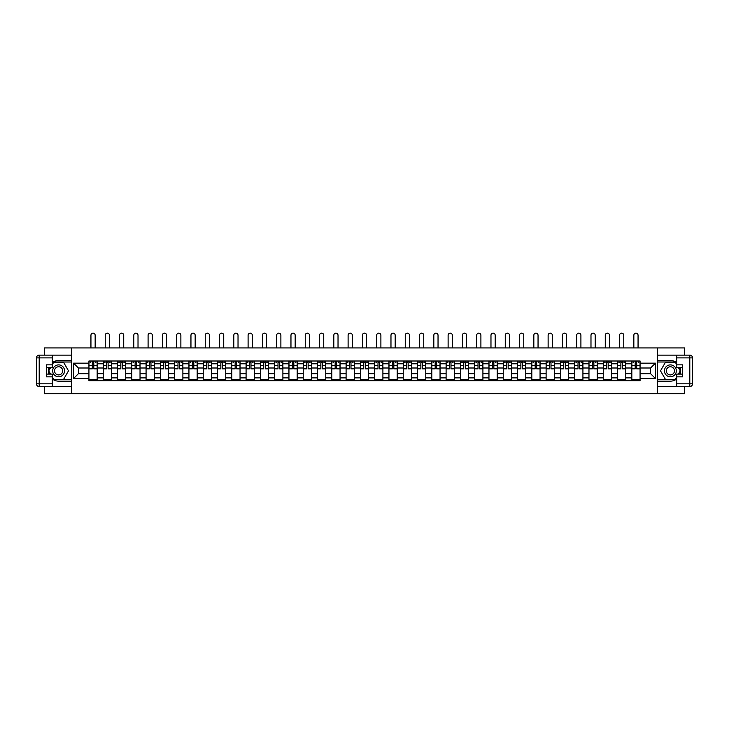 <?xml version="1.0" encoding="UTF-8"?>
<svg xmlns="http://www.w3.org/2000/svg" width="729" height="729" viewBox="0 0 729 729"><rect width="100%" height="100%" fill="white"/><g stroke="black" fill="none" stroke-linecap="round" stroke-linejoin="round"><path stroke-width="1.09" d="M44.414 386.552L44.414 393.742L684.586 393.742L684.586 386.552M684.586 355.132L684.586 347.943L44.414 347.943L44.414 355.132M103.217 380.684L103.217 363.789L97.167 363.789L97.167 380.684M97.167 363.789L97.167 361.001M103.217 363.789L103.217 361.001M111.455 361.001L111.455 380.684M117.497 380.684L117.497 361.001M125.743 361.001L125.743 380.684M131.785 380.684L131.785 361.001M140.032 361.001L140.032 380.684M146.073 380.684L146.073 361.001M154.32 361.001L154.32 380.684M160.362 380.684L160.362 361.001M168.609 361.001L168.609 380.684M174.65 380.684L174.65 361.001M182.888 361.001L182.888 380.684M188.939 380.684L188.939 361.001M197.176 361.001L197.176 380.684M203.227 380.684L203.227 361.001M211.465 361.001L211.465 380.684M217.506 380.684L217.506 361.001M225.753 361.001L225.753 380.684M231.795 380.684L231.795 361.001M240.041 361.001L240.041 380.684M246.083 380.684L246.083 361.001M254.33 361.001L254.33 380.684M260.371 380.684L260.371 361.001M268.609 361.001L268.609 380.684M274.66 380.684L274.66 361.001M282.898 361.001L282.898 380.684M288.948 380.684L288.948 361.001M297.186 361.001L297.186 380.684M303.228 380.684L303.228 361.001M311.474 361.001L311.474 380.684M317.516 380.684L317.516 361.001M325.763 361.001L325.763 380.684M331.804 380.684L331.804 361.001M340.051 361.001L340.051 380.684M346.093 380.684L346.093 361.001M354.33 361.001L354.33 380.684M360.381 380.684L360.381 361.001M368.619 361.001L368.619 380.684M374.67 380.684L374.67 361.001M382.907 361.001L382.907 380.684M388.949 380.684L388.949 361.001M397.196 361.001L397.196 380.684M403.237 380.684L403.237 361.001M411.484 361.001L411.484 380.684M417.526 380.684L417.526 361.001M425.772 361.001L425.772 380.684M431.814 380.684L431.814 361.001M440.052 361.001L440.052 380.684M446.102 380.684L446.102 361.001M454.34 361.001L454.34 380.684M460.391 380.684L460.391 361.001M468.629 361.001L468.629 380.684M474.67 380.684L474.67 361.001M482.917 361.001L482.917 380.684M488.959 380.684L488.959 361.001M497.205 361.001L497.205 380.684M503.247 380.684L503.247 361.001M511.494 361.001L511.494 380.684M517.535 380.684L517.535 361.001M525.773 361.001L525.773 380.684M531.824 380.684L531.824 361.001M540.061 361.001L540.061 380.684M546.112 380.684L546.112 361.001M554.35 361.001L554.35 380.684M560.391 380.684L560.391 361.001M568.638 361.001L568.638 380.684M574.68 380.684L574.68 361.001M582.927 361.001L582.927 380.684M588.968 380.684L588.968 361.001M597.215 361.001L597.215 380.684M603.257 380.684L603.257 361.001M611.503 361.001L611.503 380.684M617.545 380.684L617.545 361.001M625.783 361.001L625.783 380.684M631.833 380.684L631.833 361.001M631.833 373.685L625.783 373.685M617.545 373.685L611.503 373.685M603.257 373.685L597.215 373.685M588.968 373.685L582.927 373.685M574.68 373.685L568.638 373.685M560.391 373.685L554.35 373.685M546.112 373.685L540.061 373.685M531.824 373.685L525.773 373.685M517.535 373.685L511.494 373.685M503.247 373.685L497.205 373.685M488.959 373.685L482.917 373.685M474.67 373.685L468.629 373.685M460.391 373.685L454.34 373.685M446.102 373.685L440.052 373.685M431.814 373.685L425.772 373.685M417.526 373.685L411.484 373.685M403.237 373.685L397.196 373.685M388.949 373.685L382.907 373.685M374.67 373.685L368.619 373.685M360.381 373.685L354.33 373.685M346.093 373.685L340.051 373.685M331.804 373.685L325.763 373.685M317.516 373.685L311.474 373.685M303.228 373.685L297.186 373.685M288.948 373.685L282.898 373.685M274.66 373.685L268.609 373.685M260.371 373.685L254.33 373.685M246.083 373.685L240.041 373.685M231.795 373.685L225.753 373.685M217.506 373.685L211.465 373.685M203.227 373.685L197.176 373.685M188.939 373.685L182.888 373.685M174.65 373.685L168.609 373.685M160.362 373.685L154.32 373.685M146.073 373.685L140.032 373.685M131.785 373.685L125.743 373.685M117.497 373.685L111.455 373.685M103.217 373.685L97.167 373.685M631.833 367.999L625.783 367.999M617.545 367.999L611.503 367.999M603.257 367.999L597.215 367.999M588.968 367.999L582.927 367.999M574.68 367.999L568.638 367.999M560.391 367.999L554.35 367.999M546.112 367.999L540.061 367.999M531.824 367.999L525.773 367.999M517.535 367.999L511.494 367.999M503.247 367.999L497.205 367.999M488.959 367.999L482.917 367.999M474.67 367.999L468.629 367.999M460.391 367.999L454.34 367.999M446.102 367.999L440.052 367.999M431.814 367.999L425.772 367.999M417.526 367.999L411.484 367.999M403.237 367.999L397.196 367.999M388.949 367.999L382.907 367.999M374.67 367.999L368.619 367.999M360.381 367.999L354.33 367.999M346.093 367.999L340.051 367.999M331.804 367.999L325.763 367.999M317.516 367.999L311.474 367.999M303.228 367.999L297.186 367.999M288.948 367.999L282.898 367.999M274.66 367.999L268.609 367.999M260.371 367.999L254.33 367.999M246.083 367.999L240.041 367.999M231.795 367.999L225.753 367.999M217.506 367.999L211.465 367.999M203.227 367.999L197.176 367.999M188.939 367.999L182.888 367.999M174.65 367.999L168.609 367.999M160.362 367.999L154.32 367.999M146.073 367.999L140.032 367.999M131.785 367.999L125.743 367.999M117.497 367.999L111.455 367.999M103.217 367.999L97.167 367.999M78.395 373.685L88.929 373.685L88.929 367.999L78.395 367.999L78.395 373.685L73.538 378.533L73.538 363.151L88.929 363.151L88.929 367.999M640.071 367.999L640.071 373.685L650.605 373.685L650.605 367.999L640.071 367.999L640.071 361.001L88.929 361.001L88.929 363.151M640.071 363.151L655.462 363.151L655.462 378.533L640.071 378.533L640.071 373.685M88.929 373.685L88.929 380.684L640.071 380.684L640.071 378.533M88.929 378.533L73.538 378.533M657.294 393.742L657.294 347.943M71.706 393.742L71.706 347.943M97.167 379.317L88.929 379.317M92.273 362.368L93.822 362.368M111.455 379.317L103.217 379.317M106.552 362.368L108.111 362.368M125.743 379.317L117.497 379.317M120.841 362.368L122.399 362.368M140.032 379.317L131.785 379.317M135.129 362.368L136.688 362.368M154.32 379.317L146.073 379.317M149.418 362.368L150.976 362.368M168.609 379.317L160.362 379.317M163.706 362.368L165.264 362.368M182.888 379.317L174.65 379.317M177.994 362.368L179.553 362.368M197.176 379.317L188.939 379.317M192.283 362.368L193.832 362.368M211.465 379.317L203.227 379.317M206.562 362.368L208.12 362.368M225.753 379.317L217.506 379.317M220.851 362.368L222.409 362.368M240.041 379.317L231.795 379.317M235.139 362.368L236.697 362.368M254.33 379.317L246.083 379.317M249.427 362.368L250.986 362.368M268.609 379.317L260.371 379.317M263.716 362.368L265.274 362.368M282.898 379.317L274.66 379.317M278.004 362.368L279.553 362.368M297.186 379.317L288.948 379.317M292.283 362.368L293.842 362.368M311.474 379.317L303.228 379.317M306.572 362.368L308.13 362.368M325.763 379.317L317.516 379.317M320.86 362.368L322.418 362.368M340.051 379.317L331.804 379.317M335.149 362.368L336.707 362.368M354.33 379.317L346.093 379.317M349.437 362.368L350.995 362.368M368.619 379.317L360.381 379.317M363.725 362.368L365.275 362.368M382.907 379.317L374.67 379.317M378.005 362.368L379.563 362.368M397.196 379.317L388.949 379.317M392.293 362.368L393.851 362.368M411.484 379.317L403.237 379.317M406.582 362.368L408.14 362.368M425.772 379.317L417.526 379.317M420.87 362.368L422.428 362.368M440.052 379.317L431.814 379.317M435.158 362.368L436.717 362.368M454.34 379.317L446.102 379.317M449.447 362.368L450.996 362.368M468.629 379.317L460.391 379.317M463.726 362.368L465.284 362.368M482.917 379.317L474.67 379.317M478.014 362.368L479.573 362.368M497.205 379.317L488.959 379.317M492.303 362.368L493.861 362.368M511.494 379.317L503.247 379.317M506.591 362.368L508.149 362.368M525.773 379.317L517.535 379.317M520.88 362.368L522.438 362.368M540.061 379.317L531.824 379.317M535.168 362.368L536.717 362.368M554.35 379.317L546.112 379.317M549.447 362.368L551.006 362.368M568.638 379.317L560.391 379.317M563.736 362.368L565.294 362.368M582.927 379.317L574.68 379.317M578.024 362.368L579.582 362.368M597.215 379.317L588.968 379.317M592.312 362.368L593.871 362.368M611.503 379.317L603.257 379.317M606.601 362.368L608.159 362.368M625.783 379.317L617.545 379.317M620.889 362.368L622.448 362.368M640.071 379.317L631.833 379.317M635.178 362.368L636.727 362.368M73.538 363.151L78.395 367.999M650.605 373.685L655.462 378.533M650.605 367.999L655.462 363.151M95.153 347.943L95.153 335.258A2.105 2.105 86.7 0 0 93.048 333.153A2.105 2.105 86.7 0 0 90.943 335.258L90.943 347.943M93.822 368.874L93.822 361.092L97.121 361.092L97.121 368.874L93.822 368.874M92.273 362.277L93.822 362.277M90.159 362.277L90.806 362.277M95.289 362.277L95.936 362.277M92.273 361.092L88.974 361.092L88.974 368.874L92.273 368.874L92.273 361.092L93.822 361.092M109.441 347.943L109.441 335.258A2.105 2.105 86.7 0 0 107.336 333.153A2.105 2.105 86.7 0 0 105.231 335.258L105.231 347.943M108.111 368.874L108.111 361.092L111.409 361.092L111.409 368.874L108.111 368.874M106.552 362.277L108.111 362.277M104.447 362.277L105.094 362.277M109.578 362.277L110.216 362.277M106.552 361.092L103.263 361.092L103.263 368.874L106.552 368.874L106.552 361.092L108.111 361.092M123.73 347.943L123.73 335.258A2.105 2.105 86.7 0 0 121.625 333.153A2.105 2.105 86.7 0 0 119.52 335.258L119.52 347.943M122.399 368.874L122.399 361.092L125.698 361.092L125.698 368.874L122.399 368.874M120.841 362.277L122.399 362.277M118.736 362.277L119.383 362.277M123.866 362.277L124.504 362.277M120.841 361.092L117.542 361.092L117.542 368.874L120.841 368.874L120.841 361.092L122.399 361.092M52.297 378.98A10.306 10.306 0 0 0 58.612 381.149L71.615 381.149L71.615 386.552L39.202 386.552A2.752 2.752 0 0 1 36.45 383.8L36.45 357.884A2.752 2.752 0 0 1 39.202 355.132L52.297 355.132L52.297 367.589L46.428 367.589M52.297 355.132L71.615 355.132L71.615 360.536L58.612 360.536A10.306 10.306 0 0 0 52.297 362.705M48.834 367.589A10.306 10.306 0 0 0 48.834 374.095M71.615 381.149L71.615 360.536M46.428 374.095L52.297 374.095L52.297 386.552M52.297 364.846L46.428 364.846L46.428 376.838L52.297 376.838M71.615 362.003L53.509 362.003L52.297 364.108M52.297 377.576L53.509 379.681L71.615 379.681M50.283 367.589L48.406 370.842L50.283 374.095M676.703 362.705A10.306 10.306 0 0 0 670.388 360.536L657.385 360.536L657.385 355.132L689.798 355.132A2.752 2.752 0 0 1 692.55 357.884L692.55 383.8A2.752 2.752 0 0 1 689.798 386.552L676.703 386.552L676.703 374.095L682.572 374.095M676.703 386.552L657.385 386.552L657.385 381.149L670.388 381.149A10.306 10.306 0 0 0 676.703 378.98M680.166 374.095A10.306 10.306 0 0 0 680.166 367.589M657.385 360.536L657.385 381.149M682.572 367.589L676.703 367.589L676.703 355.132M676.703 376.838L682.572 376.838L682.572 364.846L676.703 364.846M657.385 379.681L675.491 379.681L676.703 377.576M676.703 364.108L675.491 362.003L657.385 362.003M678.717 374.095L680.594 370.842L678.717 367.589M52.661 370.842A5.95 5.95 0 0 0 58.612 376.793A5.95 5.95 0 0 0 64.562 370.842A5.95 5.95 0 0 0 58.612 364.892A5.95 5.95 0 0 0 52.661 370.842M54.538 370.842A4.073 4.073 0 0 0 58.612 374.916A4.073 4.073 0 0 0 62.685 370.842A4.073 4.073 0 0 0 58.612 366.769A4.073 4.073 0 0 0 54.538 370.842M52.297 364.664L53.673 362.277L63.56 362.277L68.499 370.842L63.56 379.408L53.673 379.408L52.297 377.021M50.602 374.095L48.725 370.842L50.602 367.589M664.438 370.842A5.95 5.95 0 0 0 670.388 376.793A5.95 5.95 0 0 0 676.339 370.842A5.95 5.95 0 0 0 670.388 364.892A5.95 5.95 0 0 0 664.438 370.842M666.315 370.842A4.073 4.073 0 0 0 670.388 374.916A4.073 4.073 0 0 0 674.462 370.842A4.073 4.073 0 0 0 670.388 366.769A4.073 4.073 0 0 0 666.315 370.842M676.703 377.021L675.327 379.408L665.44 379.408L660.501 370.842L665.44 362.277L675.327 362.277L676.703 364.664M678.398 367.589L680.275 370.842L678.398 374.095M138.018 347.943L138.018 335.258A2.105 2.105 86.7 0 0 135.913 333.153A2.105 2.105 86.7 0 0 133.799 335.258L133.799 347.943M136.688 368.874L136.688 361.092L139.986 361.092L139.986 368.874L136.688 368.874M135.129 362.277L136.688 362.277M133.024 362.277L133.662 362.277M138.155 362.277L138.792 362.277M135.129 361.092L131.831 361.092L131.831 368.874L135.129 368.874L135.129 361.092L136.688 361.092M152.306 347.943L152.306 335.258A2.105 2.105 86.7 0 0 150.192 333.153A2.105 2.105 86.7 0 0 148.087 335.258L148.087 347.943M150.976 368.874L150.976 361.092L154.275 361.092L154.275 368.874L150.976 368.874M149.418 362.277L150.976 362.277M147.313 362.277L147.951 362.277M152.443 362.277L153.081 362.277M149.418 361.092L146.119 361.092L146.119 368.874L149.418 368.874L149.418 361.092L150.976 361.092M166.586 347.943L166.586 335.258A2.105 2.105 86.7 0 0 164.481 333.153A2.105 2.105 86.7 0 0 162.376 335.258L162.376 347.943M165.264 368.874L165.264 361.092L168.554 361.092L168.554 368.874L165.264 368.874M163.706 362.277L165.264 362.277M161.601 362.277L162.239 362.277M166.722 362.277L167.369 362.277M163.706 361.092L160.407 361.092L160.407 368.874L163.706 368.874L163.706 361.092L165.264 361.092M180.874 347.943L180.874 335.258A2.105 2.105 86.7 0 0 178.769 333.153A2.105 2.105 86.7 0 0 176.664 335.258L176.664 347.943M179.553 368.874L179.553 361.092L182.842 361.092L182.842 368.874L179.553 368.874M177.994 362.277L179.553 362.277M175.889 362.277L176.527 362.277M181.011 362.277L181.658 362.277M177.994 361.092L174.696 361.092L174.696 368.874L177.994 368.874L177.994 361.092L179.553 361.092M195.162 347.943L195.162 335.258A2.105 2.105 86.7 0 0 193.057 333.153A2.105 2.105 86.7 0 0 190.952 335.258L190.952 347.943M193.832 368.874L193.832 361.092L197.131 361.092L197.131 368.874L193.832 368.874M192.283 362.277L193.832 362.277M190.169 362.277L190.816 362.277M195.299 362.277L195.946 362.277M192.283 361.092L188.984 361.092L188.984 368.874L192.283 368.874L192.283 361.092L193.832 361.092M209.451 347.943L209.451 335.258A2.105 2.105 86.7 0 0 207.346 333.153A2.105 2.105 86.7 0 0 205.241 335.258L205.241 347.943M208.12 368.874L208.12 361.092L211.419 361.092L211.419 368.874L208.12 368.874M206.562 362.277L208.12 362.277M204.457 362.277L205.104 362.277M209.588 362.277L210.225 362.277M206.562 361.092L203.273 361.092L203.273 368.874L206.562 368.874L206.562 361.092L208.12 361.092M223.739 347.943L223.739 335.258A2.105 2.105 86.7 0 0 221.634 333.153A2.105 2.105 86.7 0 0 219.52 335.258L219.52 347.943M222.409 368.874L222.409 361.092L225.708 361.092L225.708 368.874L222.409 368.874M220.851 362.277L222.409 362.277M218.746 362.277L219.383 362.277M223.876 362.277L224.514 362.277M220.851 361.092L217.552 361.092L217.552 368.874L220.851 368.874L220.851 361.092L222.409 361.092M238.028 347.943L238.028 335.258A2.105 2.105 86.7 0 0 235.914 333.153A2.105 2.105 86.7 0 0 233.809 335.258L233.809 347.943M236.697 368.874L236.697 361.092L239.996 361.092L239.996 368.874L236.697 368.874M235.139 362.277L236.697 362.277M233.034 362.277L233.672 362.277M238.164 362.277L238.802 362.277M235.139 361.092L231.84 361.092L231.84 368.874L235.139 368.874L235.139 361.092L236.697 361.092M252.307 347.943L252.307 335.258A2.105 2.105 86.7 0 0 250.202 333.153A2.105 2.105 86.7 0 0 248.097 335.258L248.097 347.943M250.986 368.874L250.986 361.092L254.284 361.092L254.284 368.874L250.986 368.874M249.427 362.277L250.986 362.277M247.322 362.277L247.96 362.277M252.453 362.277L253.091 362.277M249.427 361.092L246.129 361.092L246.129 368.874L249.427 368.874L249.427 361.092L250.986 361.092M266.595 347.943L266.595 335.258A2.105 2.105 86.7 0 0 264.49 333.153A2.105 2.105 86.7 0 0 262.385 335.258L262.385 347.943M265.274 368.874L265.274 361.092L268.564 361.092L268.564 368.874L265.274 368.874M263.716 362.277L265.274 362.277M261.611 362.277L262.249 362.277M266.732 362.277L267.379 362.277M263.716 361.092L260.417 361.092L260.417 368.874L263.716 368.874L263.716 361.092L265.274 361.092M280.884 347.943L280.884 335.258A2.105 2.105 86.7 0 0 278.779 333.153A2.105 2.105 86.7 0 0 276.674 335.258L276.674 347.943M279.553 368.874L279.553 361.092L282.852 361.092L282.852 368.874L279.553 368.874M278.004 362.277L279.553 362.277M275.89 362.277L276.537 362.277M281.02 362.277L281.667 362.277M278.004 361.092L274.705 361.092L274.705 368.874L278.004 368.874L278.004 361.092L279.553 361.092M295.172 347.943L295.172 335.258A2.105 2.105 86.7 0 0 293.067 333.153A2.105 2.105 86.7 0 0 290.962 335.258L290.962 347.943M293.842 368.874L293.842 361.092L297.14 361.092L297.14 368.874L293.842 368.874M292.283 362.277L293.842 362.277M290.178 362.277L290.825 362.277M295.309 362.277L295.947 362.277M292.283 361.092L288.994 361.092L288.994 368.874L292.283 368.874L292.283 361.092L293.842 361.092M309.461 347.943L309.461 335.258A2.105 2.105 86.7 0 0 307.356 333.153A2.105 2.105 86.7 0 0 305.241 335.258L305.241 347.943M308.13 368.874L308.13 361.092L311.429 361.092L311.429 368.874L308.13 368.874M306.572 362.277L308.13 362.277M304.467 362.277L305.105 362.277M309.597 362.277L310.235 362.277M306.572 361.092L303.273 361.092L303.273 368.874L306.572 368.874L306.572 361.092L308.13 361.092M323.749 347.943L323.749 335.258A2.105 2.105 86.7 0 0 321.635 333.153A2.105 2.105 86.7 0 0 319.53 335.258L319.53 347.943M322.418 368.874L322.418 361.092L325.717 361.092L325.717 368.874L322.418 368.874M320.86 362.277L322.418 362.277M318.755 362.277L319.393 362.277M323.886 362.277L324.523 362.277M320.86 361.092L317.562 361.092L317.562 368.874L320.86 368.874L320.86 361.092L322.418 361.092M338.028 347.943L338.028 335.258A2.105 2.105 86.7 0 0 335.923 333.153A2.105 2.105 86.7 0 0 333.818 335.258L333.818 347.943M336.707 368.874L336.707 361.092L340.006 361.092L340.006 368.874L336.707 368.874M335.149 362.277L336.707 362.277M333.044 362.277L333.682 362.277M338.174 362.277L338.812 362.277M335.149 361.092L331.85 361.092L331.85 368.874L335.149 368.874L335.149 361.092L336.707 361.092M352.317 347.943L352.317 335.258A2.105 2.105 86.7 0 0 350.212 333.153A2.105 2.105 86.7 0 0 348.107 335.258L348.107 347.943M350.995 368.874L350.995 361.092L354.285 361.092L354.285 368.874L350.995 368.874M349.437 362.277L350.995 362.277M347.332 362.277L347.97 362.277M352.453 362.277L353.1 362.277M349.437 361.092L346.138 361.092L346.138 368.874L349.437 368.874L349.437 361.092L350.995 361.092M366.605 347.943L366.605 335.258A2.105 2.105 86.7 0 0 364.5 333.153A2.105 2.105 86.7 0 0 362.395 335.258L362.395 347.943M365.275 368.874L365.275 361.092L368.573 361.092L368.573 368.874L365.275 368.874M363.725 362.277L365.275 362.277M361.611 362.277L362.258 362.277M366.742 362.277L367.389 362.277M363.725 361.092L360.427 361.092L360.427 368.874L363.725 368.874L363.725 361.092L365.275 361.092M380.893 347.943L380.893 335.258A2.105 2.105 86.7 0 0 378.788 333.153A2.105 2.105 86.7 0 0 376.683 335.258L376.683 347.943M379.563 368.874L379.563 361.092L382.862 361.092L382.862 368.874L379.563 368.874M378.005 362.277L379.563 362.277M375.9 362.277L376.547 362.277M381.03 362.277L381.668 362.277M378.005 361.092L374.715 361.092L374.715 368.874L378.005 368.874L378.005 361.092L379.563 361.092M395.182 347.943L395.182 335.258A2.105 2.105 86.7 0 0 393.077 333.153A2.105 2.105 86.7 0 0 390.972 335.258L390.972 347.943M393.851 368.874L393.851 361.092L397.15 361.092L397.15 368.874L393.851 368.874M392.293 362.277L393.851 362.277M390.188 362.277L390.826 362.277M395.318 362.277L395.956 362.277M392.293 361.092L388.994 361.092L388.994 368.874L392.293 368.874L392.293 361.092L393.851 361.092M409.47 347.943L409.47 335.258A2.105 2.105 86.7 0 0 407.365 333.153A2.105 2.105 86.7 0 0 405.251 335.258L405.251 347.943M408.14 368.874L408.14 361.092L411.438 361.092L411.438 368.874L408.14 368.874M406.582 362.277L408.14 362.277M404.477 362.277L405.114 362.277M409.607 362.277L410.245 362.277M406.582 361.092L403.283 361.092L403.283 368.874L406.582 368.874L406.582 361.092L408.14 361.092M423.759 347.943L423.759 335.258A2.105 2.105 86.7 0 0 421.644 333.153A2.105 2.105 86.7 0 0 419.539 335.258L419.539 347.943M422.428 368.874L422.428 361.092L425.727 361.092L425.727 368.874L422.428 368.874M420.87 362.277L422.428 362.277M418.765 362.277L419.403 362.277M423.895 362.277L424.533 362.277M420.87 361.092L417.571 361.092L417.571 368.874L420.87 368.874L420.87 361.092L422.428 361.092M438.038 347.943L438.038 335.258A2.105 2.105 86.7 0 0 435.933 333.153A2.105 2.105 86.7 0 0 433.828 335.258L433.828 347.943M436.717 368.874L436.717 361.092L440.006 361.092L440.006 368.874L436.717 368.874M435.158 362.277L436.717 362.277M433.053 362.277L433.691 362.277M438.175 362.277L438.822 362.277M435.158 361.092L431.86 361.092L431.86 368.874L435.158 368.874L435.158 361.092L436.717 361.092M452.326 347.943L452.326 335.258A2.105 2.105 86.7 0 0 450.221 333.153A2.105 2.105 86.7 0 0 448.116 335.258L448.116 347.943M450.996 368.874L450.996 361.092L454.295 361.092L454.295 368.874L450.996 368.874M449.447 362.277L450.996 362.277M447.333 362.277L447.98 362.277M452.463 362.277L453.11 362.277M449.447 361.092L446.148 361.092L446.148 368.874L449.447 368.874L449.447 361.092L450.996 361.092M466.615 347.943L466.615 335.258A2.105 2.105 86.7 0 0 464.51 333.153A2.105 2.105 86.7 0 0 462.405 335.258L462.405 347.943M465.284 368.874L465.284 361.092L468.583 361.092L468.583 368.874L465.284 368.874M463.726 362.277L465.284 362.277M461.621 362.277L462.268 362.277M466.751 362.277L467.389 362.277M463.726 361.092L460.436 361.092L460.436 368.874L463.726 368.874L463.726 361.092L465.284 361.092M480.903 347.943L480.903 335.258A2.105 2.105 86.7 0 0 478.798 333.153A2.105 2.105 86.7 0 0 476.693 335.258L476.693 347.943M479.573 368.874L479.573 361.092L482.871 361.092L482.871 368.874L479.573 368.874M478.014 362.277L479.573 362.277M475.909 362.277L476.547 362.277M481.04 362.277L481.678 362.277M478.014 361.092L474.716 361.092L474.716 368.874L478.014 368.874L478.014 361.092L479.573 361.092M495.191 347.943L495.191 335.258A2.105 2.105 86.7 0 0 493.086 333.153A2.105 2.105 86.7 0 0 490.972 335.258L490.972 347.943M493.861 368.874L493.861 361.092L497.16 361.092L497.16 368.874L493.861 368.874M492.303 362.277L493.861 362.277M490.198 362.277L490.836 362.277M495.328 362.277L495.966 362.277M492.303 361.092L489.004 361.092L489.004 368.874L492.303 368.874L492.303 361.092L493.861 361.092M509.48 347.943L509.48 335.258A2.105 2.105 86.7 0 0 507.366 333.153A2.105 2.105 86.7 0 0 505.261 335.258L505.261 347.943M508.149 368.874L508.149 361.092L511.448 361.092L511.448 368.874L508.149 368.874M506.591 362.277L508.149 362.277M504.486 362.277L505.124 362.277M509.617 362.277L510.254 362.277M506.591 361.092L503.292 361.092L503.292 368.874L506.591 368.874L506.591 361.092L508.149 361.092M523.759 347.943L523.759 335.258A2.105 2.105 86.7 0 0 521.654 333.153A2.105 2.105 86.7 0 0 519.549 335.258L519.549 347.943M522.438 368.874L522.438 361.092L525.727 361.092L525.727 368.874L522.438 368.874M520.88 362.277L522.438 362.277M518.775 362.277L519.413 362.277M523.896 362.277L524.543 362.277M520.88 361.092L517.581 361.092L517.581 368.874L520.88 368.874L520.88 361.092L522.438 361.092M538.048 347.943L538.048 335.258A2.105 2.105 86.7 0 0 535.943 333.153A2.105 2.105 86.7 0 0 533.838 335.258L533.838 347.943M536.717 368.874L536.717 361.092L540.016 361.092L540.016 368.874L536.717 368.874M535.168 362.277L536.717 362.277M533.054 362.277L533.701 362.277M538.184 362.277L538.831 362.277M535.168 361.092L531.869 361.092L531.869 368.874L535.168 368.874L535.168 361.092L536.717 361.092M552.336 347.943L552.336 335.258A2.105 2.105 86.7 0 0 550.231 333.153A2.105 2.105 86.7 0 0 548.126 335.258L548.126 347.943M551.006 368.874L551.006 361.092L554.304 361.092L554.304 368.874L551.006 368.874M549.447 362.277L551.006 362.277M547.342 362.277L547.989 362.277M552.473 362.277L553.111 362.277M549.447 361.092L546.158 361.092L546.158 368.874L549.447 368.874L549.447 361.092L551.006 361.092M566.624 347.943L566.624 335.258A2.105 2.105 86.7 0 0 564.519 333.153A2.105 2.105 86.7 0 0 562.414 335.258L562.414 347.943M565.294 368.874L565.294 361.092L568.593 361.092L568.593 368.874L565.294 368.874M563.736 362.277L565.294 362.277M561.631 362.277L562.278 362.277M566.761 362.277L567.399 362.277M563.736 361.092L560.446 361.092L560.446 368.874L563.736 368.874L563.736 361.092L565.294 361.092M580.913 347.943L580.913 335.258A2.105 2.105 86.7 0 0 578.808 333.153A2.105 2.105 86.7 0 0 576.694 335.258L576.694 347.943M579.582 368.874L579.582 361.092L582.881 361.092L582.881 368.874L579.582 368.874M578.024 362.277L579.582 362.277M575.919 362.277L576.557 362.277M581.049 362.277L581.687 362.277M578.024 361.092L574.725 361.092L574.725 368.874L578.024 368.874L578.024 361.092L579.582 361.092M595.201 347.943L595.201 335.258A2.105 2.105 86.7 0 0 593.087 333.153A2.105 2.105 86.7 0 0 590.982 335.258L590.982 347.943M593.871 368.874L593.871 361.092L597.169 361.092L597.169 368.874L593.871 368.874M592.312 362.277L593.871 362.277M590.208 362.277L590.845 362.277M595.338 362.277L595.976 362.277M592.312 361.092L589.014 361.092L589.014 368.874L592.312 368.874L592.312 361.092L593.871 361.092M609.48 347.943L609.48 335.258A2.105 2.105 86.7 0 0 607.375 333.153A2.105 2.105 86.7 0 0 605.27 335.258L605.27 347.943M608.159 368.874L608.159 361.092L611.458 361.092L611.458 368.874L608.159 368.874M606.601 362.277L608.159 362.277M604.496 362.277L605.134 362.277M609.617 362.277L610.264 362.277M606.601 361.092L603.302 361.092L603.302 368.874L606.601 368.874L606.601 361.092L608.159 361.092M623.769 347.943L623.769 335.258A2.105 2.105 86.7 0 0 621.664 333.153A2.105 2.105 86.7 0 0 619.559 335.258L619.559 347.943M622.448 368.874L622.448 361.092L625.737 361.092L625.737 368.874L622.448 368.874M620.889 362.277L622.448 362.277M618.784 362.277L619.422 362.277M623.906 362.277L624.553 362.277M620.889 361.092L617.591 361.092L617.591 368.874L620.889 368.874L620.889 361.092L622.448 361.092M638.057 347.943L638.057 335.258A2.105 2.105 86.7 0 0 635.952 333.153A2.105 2.105 86.7 0 0 633.847 335.258L633.847 347.943M636.727 368.874L636.727 361.092L640.026 361.092L640.026 368.874L636.727 368.874M635.178 362.277L636.727 362.277M633.064 362.277L633.711 362.277M638.194 362.277L638.841 362.277M635.178 361.092L631.879 361.092L631.879 368.874L635.178 368.874L635.178 361.092L636.727 361.092M617.545 363.789L611.503 363.789M603.257 363.789L597.215 363.789M588.968 363.789L582.927 363.789M574.68 363.789L568.638 363.789M560.391 363.789L554.35 363.789M546.112 363.789L540.061 363.789M531.824 363.789L525.773 363.789M517.535 363.789L511.494 363.789M503.247 363.789L497.205 363.789M488.959 363.789L482.917 363.789M474.67 363.789L468.629 363.789M460.391 363.789L454.34 363.789M446.102 363.789L440.052 363.789M431.814 363.789L425.772 363.789M417.526 363.789L411.484 363.789M403.237 363.789L397.196 363.789M388.949 363.789L382.907 363.789M374.67 363.789L368.619 363.789M360.381 363.789L354.33 363.789M346.093 363.789L340.051 363.789M331.804 363.789L325.763 363.789M317.516 363.789L311.474 363.789M303.228 363.789L297.186 363.789M288.948 363.789L282.898 363.789M274.66 363.789L268.609 363.789M260.371 363.789L254.33 363.789M246.083 363.789L240.041 363.789M231.795 363.789L225.753 363.789M217.506 363.789L211.465 363.789M203.227 363.789L197.176 363.789M188.939 363.789L182.888 363.789M174.65 363.789L168.609 363.789M160.362 363.789L154.32 363.789M146.073 363.789L140.032 363.789M131.785 363.789L125.743 363.789M117.497 363.789L111.455 363.789M631.833 363.789L625.783 363.789M617.545 377.895L611.503 377.895M603.257 377.895L597.215 377.895M588.968 377.895L582.927 377.895M574.68 377.895L568.638 377.895M560.391 377.895L554.35 377.895M546.112 377.895L540.061 377.895M531.824 377.895L525.773 377.895M517.535 377.895L511.494 377.895M503.247 377.895L497.205 377.895M488.959 377.895L482.917 377.895M474.67 377.895L468.629 377.895M460.391 377.895L454.34 377.895M446.102 377.895L440.052 377.895M431.814 377.895L425.772 377.895M417.526 377.895L411.484 377.895M403.237 377.895L397.196 377.895M388.949 377.895L382.907 377.895M374.67 377.895L368.619 377.895M360.381 377.895L354.33 377.895M346.093 377.895L340.051 377.895M331.804 377.895L325.763 377.895M317.516 377.895L311.474 377.895M303.228 377.895L297.186 377.895M288.948 377.895L282.898 377.895M274.66 377.895L268.609 377.895M260.371 377.895L254.33 377.895M246.083 377.895L240.041 377.895M231.795 377.895L225.753 377.895M217.506 377.895L211.465 377.895M203.227 377.895L197.176 377.895M188.939 377.895L182.888 377.895M174.65 377.895L168.609 377.895M160.362 377.895L154.32 377.895M146.073 377.895L140.032 377.895M131.785 377.895L125.743 377.895M117.497 377.895L111.455 377.895M103.217 377.895L97.167 377.895M631.833 377.895L625.783 377.895M93.822 368.683L97.121 368.683M93.822 365.584L97.121 365.584M88.974 368.683L92.273 368.683M88.974 365.584L92.273 365.584M108.111 368.683L111.409 368.683M108.111 365.584L111.409 365.584M103.263 368.683L106.552 368.683M103.263 365.584L106.552 365.584M122.399 368.683L125.698 368.683M122.399 365.584L125.698 365.584M117.542 368.683L120.841 368.683M117.542 365.584L120.841 365.584M52.297 357.884L39.202 357.884L39.202 383.8L52.297 383.8M36.45 357.884L39.202 357.884L39.202 355.132M39.202 386.552L39.202 383.8L36.45 383.8M676.703 383.8L689.798 383.8L689.798 357.884L676.703 357.884M692.55 383.8L689.798 383.8L689.798 386.552M689.798 355.132L689.798 357.884L692.55 357.884M136.688 368.683L139.986 368.683M136.688 365.584L139.986 365.584M131.831 368.683L135.129 368.683M131.831 365.584L135.129 365.584M150.976 368.683L154.275 368.683M150.976 365.584L154.275 365.584M146.119 368.683L149.418 368.683M146.119 365.584L149.418 365.584M165.264 368.683L168.554 368.683M165.264 365.584L168.554 365.584M160.407 368.683L163.706 368.683M160.407 365.584L163.706 365.584M179.553 368.683L182.842 368.683M179.553 365.584L182.842 365.584M174.696 368.683L177.994 368.683M174.696 365.584L177.994 365.584M193.832 368.683L197.131 368.683M193.832 365.584L197.131 365.584M188.984 368.683L192.283 368.683M188.984 365.584L192.283 365.584M208.12 368.683L211.419 368.683M208.12 365.584L211.419 365.584M203.273 368.683L206.562 368.683M203.273 365.584L206.562 365.584M222.409 368.683L225.708 368.683M222.409 365.584L225.708 365.584M217.552 368.683L220.851 368.683M217.552 365.584L220.851 365.584M236.697 368.683L239.996 368.683M236.697 365.584L239.996 365.584M231.84 368.683L235.139 368.683M231.84 365.584L235.139 365.584M250.986 368.683L254.284 368.683M250.986 365.584L254.284 365.584M246.129 368.683L249.427 368.683M246.129 365.584L249.427 365.584M265.274 368.683L268.564 368.683M265.274 365.584L268.564 365.584M260.417 368.683L263.716 368.683M260.417 365.584L263.716 365.584M279.553 368.683L282.852 368.683M279.553 365.584L282.852 365.584M274.705 368.683L278.004 368.683M274.705 365.584L278.004 365.584M293.842 368.683L297.14 368.683M293.842 365.584L297.14 365.584M288.994 368.683L292.283 368.683M288.994 365.584L292.283 365.584M308.13 368.683L311.429 368.683M308.13 365.584L311.429 365.584M303.273 368.683L306.572 368.683M303.273 365.584L306.572 365.584M322.418 368.683L325.717 368.683M322.418 365.584L325.717 365.584M317.562 368.683L320.86 368.683M317.562 365.584L320.86 365.584M336.707 368.683L340.006 368.683M336.707 365.584L340.006 365.584M331.85 368.683L335.149 368.683M331.85 365.584L335.149 365.584M350.995 368.683L354.285 368.683M350.995 365.584L354.285 365.584M346.138 368.683L349.437 368.683M346.138 365.584L349.437 365.584M365.275 368.683L368.573 368.683M365.275 365.584L368.573 365.584M360.427 368.683L363.725 368.683M360.427 365.584L363.725 365.584M379.563 368.683L382.862 368.683M379.563 365.584L382.862 365.584M374.715 368.683L378.005 368.683M374.715 365.584L378.005 365.584M393.851 368.683L397.15 368.683M393.851 365.584L397.15 365.584M388.994 368.683L392.293 368.683M388.994 365.584L392.293 365.584M408.14 368.683L411.438 368.683M408.14 365.584L411.438 365.584M403.283 368.683L406.582 368.683M403.283 365.584L406.582 365.584M422.428 368.683L425.727 368.683M422.428 365.584L425.727 365.584M417.571 368.683L420.87 368.683M417.571 365.584L420.87 365.584M436.717 368.683L440.006 368.683M436.717 365.584L440.006 365.584M431.86 368.683L435.158 368.683M431.86 365.584L435.158 365.584M450.996 368.683L454.295 368.683M450.996 365.584L454.295 365.584M446.148 368.683L449.447 368.683M446.148 365.584L449.447 365.584M465.284 368.683L468.583 368.683M465.284 365.584L468.583 365.584M460.436 368.683L463.726 368.683M460.436 365.584L463.726 365.584M479.573 368.683L482.871 368.683M479.573 365.584L482.871 365.584M474.716 368.683L478.014 368.683M474.716 365.584L478.014 365.584M493.861 368.683L497.16 368.683M493.861 365.584L497.16 365.584M489.004 368.683L492.303 368.683M489.004 365.584L492.303 365.584M508.149 368.683L511.448 368.683M508.149 365.584L511.448 365.584M503.292 368.683L506.591 368.683M503.292 365.584L506.591 365.584M522.438 368.683L525.727 368.683M522.438 365.584L525.727 365.584M517.581 368.683L520.88 368.683M517.581 365.584L520.88 365.584M536.717 368.683L540.016 368.683M536.717 365.584L540.016 365.584M531.869 368.683L535.168 368.683M531.869 365.584L535.168 365.584M551.006 368.683L554.304 368.683M551.006 365.584L554.304 365.584M546.158 368.683L549.447 368.683M546.158 365.584L549.447 365.584M565.294 368.683L568.593 368.683M565.294 365.584L568.593 365.584M560.446 368.683L563.736 368.683M560.446 365.584L563.736 365.584M579.582 368.683L582.881 368.683M579.582 365.584L582.881 365.584M574.725 368.683L578.024 368.683M574.725 365.584L578.024 365.584M593.871 368.683L597.169 368.683M593.871 365.584L597.169 365.584M589.014 368.683L592.312 368.683M589.014 365.584L592.312 365.584M608.159 368.683L611.458 368.683M608.159 365.584L611.458 365.584M603.302 368.683L606.601 368.683M603.302 365.584L606.601 365.584M622.448 368.683L625.737 368.683M622.448 365.584L625.737 365.584M617.591 368.683L620.889 368.683M617.591 365.584L620.889 365.584M636.727 368.683L640.026 368.683M636.727 365.584L640.026 365.584M631.879 368.683L635.178 368.683M631.879 365.584L635.178 365.584"/></g></svg>
